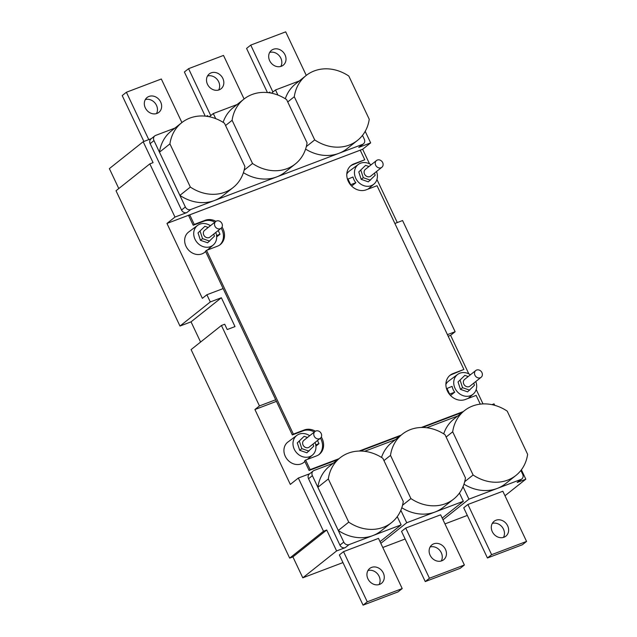 <?xml version="1.0" encoding="UTF-8"?>
<svg xmlns="http://www.w3.org/2000/svg" width="637" height="637" viewBox="0 0 637 637"><rect width="100%" height="100%" fill="white"/><g stroke="black" fill="none" stroke-linecap="round" stroke-linejoin="round"><path stroke-width="0.96" d="M194.245 224.431L193.202 225.259L188.671 215.672L189.715 214.844L194.245 224.431L205.122 220.306A14.484 12.398 -128.5 0 1 215.959 221.326M222.034 227.067A14.484 12.398 -128.5 0 1 222.998 228.818A14.484 12.398 -128.5 0 1 220.267 244.608A14.484 12.398 -128.5 0 1 217.384 246.24L206.507 250.365L293.362 434.108L304.239 429.983A14.484 12.398 -128.5 0 1 315.426 431.209M193.202 225.259L204.079 221.135A14.484 12.398 -128.5 0 1 214.9 222.154M221.166 228.189A14.484 12.398 -128.5 0 1 221.947 229.654A14.484 12.398 -128.5 0 1 219.733 245.006M321.319 437.03A14.484 12.398 -128.5 0 1 322.107 438.503A14.484 12.398 -128.5 0 1 319.384 454.285A14.484 12.398 -128.5 0 1 316.501 455.925L305.625 460.049L310.155 469.628L338.94 458.712M206.507 250.365L205.464 251.201L292.311 434.936L303.196 430.811A14.484 12.398 -128.5 0 1 314.344 432.021M320.459 438.168A14.484 12.398 -128.5 0 1 321.064 439.331A14.484 12.398 -128.5 0 1 318.842 454.683M350.501 165.962A14.484 12.398 -128.5 0 1 352.842 164.728L364.77 159.768L360.239 150.189L189.715 214.844M449.618 375.639A14.484 12.398 -128.5 0 1 451.959 374.405L463.887 369.452L377.032 185.709L366.148 189.834A14.484 12.398 -128.5 0 1 349.203 183.002A14.484 12.398 -128.5 0 1 351.011 165.532A14.484 12.398 -128.5 0 1 353.893 163.892L364.77 159.768M480.282 404.137L476.15 395.386L465.265 399.51A14.484 12.398 -128.5 0 1 448.321 392.679A14.484 12.398 -128.5 0 1 450.128 375.209A14.484 12.398 -128.5 0 1 453.003 373.577L463.887 369.452M359.141 451.052L401.119 435.135M421.32 427.475L463.298 411.558M305.625 460.049L304.574 460.877L309.104 470.464L310.155 469.628M309.104 470.464L337.897 459.548M360.319 451.044L400.076 435.971M422.506 427.467L462.255 412.394M292.311 434.936L293.362 434.108M207.503 76.01A9.483 8.122 -128.5 0 1 218.666 81.767A9.483 8.122 -128.5 0 1 218.642 90.024M222.854 78.439A9.483 8.122 -128.5 0 1 221.063 88.774A9.483 8.122 -128.5 0 1 207.479 84.267A9.483 8.122 -128.5 0 1 209.262 73.932A9.483 8.122 -128.5 0 1 222.854 78.439M269.682 52.433A9.483 8.122 -128.5 0 1 280.845 58.19A9.483 8.122 -128.5 0 1 280.821 66.447M285.034 54.862A9.483 8.122 -128.5 0 1 283.242 65.197A9.483 8.122 -128.5 0 1 269.658 60.69A9.483 8.122 -128.5 0 1 271.442 50.355A9.483 8.122 -128.5 0 1 285.034 54.862M145.316 99.587A9.483 8.122 -128.5 0 1 156.487 105.344A9.483 8.122 -128.5 0 1 156.463 113.601M160.667 102.016A9.483 8.122 -128.5 0 1 158.884 112.351A9.483 8.122 -128.5 0 1 145.292 107.844A9.483 8.122 -128.5 0 1 147.083 97.509A9.483 8.122 -128.5 0 1 160.667 102.016M367.939 570.553A9.483 8.122 -128.5 0 1 379.111 576.31A9.483 8.122 -128.5 0 1 379.087 584.567M383.291 572.981A9.483 8.122 -128.5 0 1 381.507 583.325A9.483 8.122 -128.5 0 1 367.915 578.81A9.483 8.122 -128.5 0 1 369.707 568.475A9.483 8.122 -128.5 0 1 383.291 572.981M492.305 523.399A9.483 8.122 -128.5 0 1 503.477 529.156A9.483 8.122 -128.5 0 1 503.453 537.413M507.657 525.828A9.483 8.122 -128.5 0 1 505.874 536.163A9.483 8.122 -128.5 0 1 492.282 531.656A9.483 8.122 -128.5 0 1 494.065 521.321A9.483 8.122 -128.5 0 1 507.657 525.828M430.126 546.976A9.483 8.122 -128.5 0 1 441.29 552.733A9.483 8.122 -128.5 0 1 441.266 560.99M445.478 549.405A9.483 8.122 -128.5 0 1 443.686 559.74A9.483 8.122 -128.5 0 1 430.102 555.233A9.483 8.122 -128.5 0 1 431.886 544.898A9.483 8.122 -128.5 0 1 445.478 549.405M221.931 223.523A4.308 3.695 51.5 0 0 215.752 221.477A4.308 3.695 51.5 0 0 214.94 226.175A4.308 3.695 51.5 0 0 221.119 228.221A4.308 3.695 51.5 0 0 221.931 223.523M215.752 221.477L204.596 230.347A4.308 3.695 51.5 0 0 203.784 235.045A4.308 3.695 51.5 0 0 209.963 237.091L221.119 228.221M321.199 433.534A4.308 3.695 51.5 0 0 315.02 431.48A4.308 3.695 51.5 0 0 314.208 436.178A4.308 3.695 51.5 0 0 320.387 438.232A4.308 3.695 51.5 0 0 321.199 433.534M315.02 431.48L303.873 440.35A4.308 3.695 51.5 0 0 303.061 445.048A4.308 3.695 51.5 0 0 309.232 447.094L320.387 438.232M481.938 372.581A4.308 3.695 51.5 0 0 475.759 370.535A4.308 3.695 51.5 0 0 474.947 375.233A4.308 3.695 51.5 0 0 481.126 377.279A4.308 3.695 51.5 0 0 481.938 372.581M475.759 370.535L464.612 379.397A4.308 3.695 51.5 0 0 463.8 384.095A4.308 3.695 51.5 0 0 469.971 386.149L481.126 377.279M382.67 162.578A4.308 3.695 51.5 0 0 376.491 160.524A4.308 3.695 51.5 0 0 375.679 165.23A4.308 3.695 51.5 0 0 381.858 167.276A4.308 3.695 51.5 0 0 382.67 162.578M376.491 160.524L365.343 169.394A4.308 3.695 51.5 0 0 364.531 174.092A4.308 3.695 51.5 0 0 370.702 176.146L381.858 167.276M210.409 225.721A12.557 10.749 51.5 0 0 197.629 225.363A12.557 10.749 51.5 0 0 195.01 239.241A12.557 10.749 51.5 0 0 213.244 245.006A12.557 10.749 51.5 0 0 215.776 232.473M197.629 225.363L188.687 231.987A12.931 11.076 51.5 0 0 185.996 246.28A12.931 11.076 51.5 0 0 204.772 252.228L205.608 251.511M371.156 164.776A12.557 10.749 51.5 0 0 358.368 164.418A12.557 10.749 51.5 0 0 355.757 178.288A12.557 10.749 51.5 0 0 373.983 184.061A12.557 10.749 51.5 0 0 376.515 171.52M351.624 186.044L355.876 182.731A12.629 10.813 -128.5 0 1 353.949 179.698A12.629 10.813 -128.5 0 1 352.994 176.998L347.483 179.276M470.424 374.779A12.557 10.749 51.5 0 0 457.637 374.421A12.557 10.749 51.5 0 0 455.025 388.291A12.557 10.749 51.5 0 0 473.251 394.064A12.557 10.749 51.5 0 0 475.783 381.523M446.505 388.658L452.127 386.356A12.629 10.813 51.5 0 0 453.218 389.701A12.629 10.813 51.5 0 0 454.722 392.193L450.502 395.489M309.678 435.724A12.557 10.749 51.5 0 0 296.898 435.366A12.557 10.749 51.5 0 0 294.278 449.244A12.557 10.749 51.5 0 0 312.512 455.017A12.557 10.749 51.5 0 0 315.044 442.476M296.898 435.366L287.956 441.998A12.931 11.076 51.5 0 0 285.265 456.283A12.931 11.076 51.5 0 0 304.04 462.231L304.876 461.514M208.116 116.523L207.718 115.671L206.221 116.237M151.351 138.635L143.182 141.733L109.373 168.614L118.793 188.552M174.928 128.101L155.651 135.41A4.308 3.695 51.5 0 0 154.791 135.896A4.308 3.695 51.5 0 0 153.979 140.594L185.367 206.993A4.308 3.695 51.5 0 0 190.686 209.533L214.47 200.512A41.381 35.433 51.5 0 0 222.695 195.846L233.158 187.533A41.381 35.433 51.5 0 0 244.879 166.4L224.463 123.212A41.381 35.433 51.5 0 0 181.656 122.75A41.381 35.433 51.5 0 0 169.936 143.882L159.481 152.195L179.897 195.384A41.381 35.433 51.5 0 0 214.47 200.512L276.649 176.935A41.381 35.433 51.5 0 0 284.882 172.269L295.337 163.956A41.381 35.433 51.5 0 0 307.058 142.823L286.642 99.635A41.381 35.433 51.5 0 0 243.836 99.173A41.381 35.433 51.5 0 0 232.115 120.305L225.554 125.521M463.035 486.684L468.936 499.161L521.002 479.422A4.308 3.695 51.5 0 0 521.862 478.936A4.308 3.695 51.5 0 0 522.674 474.239L520.883 470.456M468.936 499.161L443.01 519.776M444.96 523.909L467.319 515.429M521.862 478.936L518.024 481.986A4.308 3.695 -128.5 0 1 517.164 482.472L525.82 479.191L504.982 495.753M491.621 554.668L467.9 504.488L463.72 507.808L487.44 557.996L522.38 544.746L526.568 541.418L491.621 554.668L487.44 557.996M467.9 504.488L502.84 491.238L526.568 541.418M400.84 510.285L406.732 522.746L463.346 501.287L442.205 518.088M406.732 522.746L380.822 543.345M382.781 547.486L405.14 539.006M429.442 578.245L405.721 528.065L401.533 531.385L425.261 581.573L460.201 568.323L464.381 564.995L429.442 578.245L425.261 581.573M405.721 528.065L440.661 514.815L464.381 564.995M208.211 227.473L204.859 226.31L198.035 232.903L200.456 240.308L207.614 242.785L214.438 236.2L213.753 234.082M307.48 437.476L304.128 436.313L297.304 442.906L299.724 450.311L306.883 452.796L313.715 446.203L313.022 444.085M468.219 376.531L464.867 375.368L458.043 381.953L460.463 389.366L467.622 391.843L474.454 385.258L473.761 383.14M368.95 166.52L365.598 165.365L358.774 171.95L361.195 179.355L368.353 181.84L375.185 175.247L374.492 173.137M483.021 403.914L476.205 389.494M468.808 373.839L450.598 335.325L448.185 336.24M223.133 288.585L206.898 294.74L210.298 301.946L221.373 297.75L235.005 326.59L227.21 329.544L224.702 324.241L221.429 325.483L259.45 405.92L254.919 409.527L276.442 401.358M254.919 409.527L290.321 484.415L298.331 478.045L309.741 473.721M457.637 374.421L448.695 381.045A12.931 11.076 51.5 0 0 445.892 384.334M369.54 163.828L362.644 149.257L166.966 223.452L202.367 298.347L206.898 294.74M397.289 222.552L376.937 179.491M358.368 164.418L349.426 171.042A12.931 11.076 51.5 0 0 346.799 174.012M402.226 434.251A41.381 35.433 51.5 0 0 390.505 455.383L410.921 498.58A41.381 35.433 51.5 0 0 453.727 499.034A41.381 35.433 51.5 0 0 465.448 477.901L445.032 434.713A41.381 35.433 51.5 0 0 402.226 434.251L391.771 442.564A41.381 35.433 51.5 0 0 381.515 457.43M395.497 439.61L364.611 451.314M464.413 410.674A41.381 35.433 51.5 0 0 452.692 431.806L473.108 474.995A41.381 35.433 51.5 0 0 515.906 475.457A41.381 35.433 51.5 0 0 527.627 454.324L507.211 411.136A41.381 35.433 51.5 0 0 464.413 410.674L453.958 418.987A41.381 35.433 51.5 0 0 443.702 433.853M457.677 416.025L426.79 427.738M243.836 99.173L233.381 107.486A41.381 35.433 51.5 0 0 223.125 122.344M237.107 104.524L213.307 113.545L209.286 116.746M215.712 118.641L213.307 113.545M306.023 75.596A41.381 35.433 51.5 0 0 294.294 96.728L314.71 139.917A41.381 35.433 51.5 0 0 357.516 140.379A41.381 35.433 51.5 0 0 369.237 119.246L348.821 76.058A41.381 35.433 51.5 0 0 306.023 75.596L295.56 83.909A41.381 35.433 51.5 0 0 285.304 98.767M299.286 80.947L275.51 89.96L271.481 93.169M277.923 95.072L275.51 89.96M268.4 92.66L269.913 92.086L270.327 92.946M333.318 463.187L314.041 470.488A4.308 3.695 51.5 0 0 313.189 470.982A4.308 3.695 51.5 0 0 312.377 475.68L343.757 542.079A4.308 3.695 51.5 0 0 349.076 544.611L372.86 535.598A41.381 35.433 51.5 0 0 381.093 530.924L391.548 522.611A41.381 35.433 51.5 0 0 403.269 501.478L382.853 458.29A41.381 35.433 51.5 0 0 340.047 457.836A41.381 35.433 51.5 0 0 328.326 478.968L317.871 487.281L338.287 530.47A41.381 35.433 51.5 0 0 372.86 535.598L401.143 524.872L397.257 516.639M340.047 457.836L329.592 466.149A41.381 35.433 51.5 0 0 317.871 487.281M401.804 507.753A41.381 35.433 51.5 0 0 435.039 512.013A41.381 35.433 51.5 0 0 443.272 507.347L453.727 499.034M463.346 501.287L459.452 493.046M463.983 484.176A41.381 35.433 51.5 0 0 497.218 488.436A41.381 35.433 51.5 0 0 505.452 483.77L515.906 475.457M243.406 172.667A41.381 35.433 51.5 0 0 276.649 176.935L338.828 153.358A41.381 35.433 51.5 0 0 347.061 148.692L357.516 140.379M305.593 149.09A41.381 35.433 51.5 0 0 338.828 153.358L362.612 144.344A4.308 3.695 51.5 0 0 363.464 143.858A4.308 3.695 51.5 0 0 364.276 139.153L362.493 135.378M447.429 334.64L455.129 331.726L450.598 335.325M494.718 405.315L494.017 403.842L491.915 404.646M362.644 149.257L370.662 142.879L365.2 131.333M455.129 331.726L402.576 220.545L394.876 223.468M370.662 142.879L358.774 147.386L362.612 144.344M363.464 143.858L359.634 146.9A4.308 3.695 -128.5 0 1 358.774 147.386M190.686 209.533L186.856 212.575L174.976 217.082L149.83 163.876L153.071 162.65L143.182 141.733M186.856 212.575A4.308 3.695 -128.5 0 1 181.537 210.043L185.367 206.993M153.979 140.594L150.149 143.644L181.537 210.043M150.149 143.644A4.308 3.695 -128.5 0 1 150.961 138.946L154.791 135.896M298.331 478.045L323.485 531.242L289.676 558.123L292.909 556.897L302.798 577.815L342.953 562.582M349.076 544.611L345.246 547.661L336.607 550.933L326.717 530.016L323.485 531.242M345.246 547.661A4.308 3.695 -128.5 0 1 339.927 545.121L343.757 542.079M312.377 475.68L308.539 478.721L339.927 545.121M308.539 478.721A4.308 3.695 -128.5 0 1 309.351 474.024L313.189 470.982M221.429 325.483L191.1 349.594L289.676 558.123M221.373 297.75L191.044 321.852L200.591 342.045M210.298 301.946L179.976 326.048L191.044 321.852M521.385 469.811L525.82 479.191M343.534 551.642L378.482 538.392L402.202 588.572L398.021 591.9L363.074 605.15L339.354 554.962L343.534 551.642L367.262 601.822L363.074 605.15M401.143 524.872L380.026 541.657M336.607 550.933L302.798 577.815M166.966 223.452L174.976 217.082M149.83 163.876L116.022 190.758L179.976 326.048M326.717 530.016L292.909 556.897M181.656 122.75L171.202 131.063A41.381 35.433 51.5 0 0 159.481 152.195M259.45 405.92L275.686 399.765M169.936 143.882L190.352 187.071L179.897 195.384M190.352 187.071A41.381 35.433 51.5 0 0 233.158 187.533M294.294 96.728L287.733 101.944M314.71 139.917L306.317 146.59M232.115 120.305L252.531 163.494L244.138 170.167M252.531 163.494A41.381 35.433 51.5 0 0 295.337 163.956M390.505 455.383L383.944 460.607M410.921 498.58L402.528 505.252M452.692 431.806L446.131 437.03M473.108 474.995L464.715 481.668M328.326 478.968L348.742 522.157A41.381 35.433 51.5 0 0 391.548 522.611M348.742 522.157L338.287 530.47M216.564 235.555L219.988 234.257L216.668 236.892M219.988 234.257L218.228 230.522M347.929 178.917L350.661 184.706L355.876 182.731M446.911 388.331L449.65 394.12L454.722 392.193M315.729 444.897L318.978 443.663L315.896 446.115M318.978 443.663L317.497 440.525M365.598 165.365L358.774 171.95M360.861 170.286L363.289 177.699L361.195 179.355M363.289 177.699L370.447 180.175M464.867 375.368L458.043 381.953M460.129 380.289L462.558 387.702L460.463 389.366M462.558 387.702L469.716 390.178M304.128 436.313L297.304 442.906M299.39 441.242L301.811 448.647L299.724 450.311M301.811 448.647L308.977 451.131M204.859 226.31L198.035 232.903M200.122 231.239L202.542 238.644L200.456 240.308M202.542 238.644L209.708 241.128M402.202 588.572L367.262 601.822M148.771 139.614L126.389 92.254L122.2 95.582L143.89 141.462M126.389 92.254L161.328 79.004L181.911 122.551M272.923 92.015L250.747 45.1L246.567 48.428L267.429 92.556M250.747 45.1L285.695 31.85L306.278 75.397M210.743 115.592L188.568 68.677L184.388 72.005L205.241 116.133M188.568 68.677L223.507 55.427L244.09 98.974M204.079 221.135L205.122 220.306M303.196 430.811L304.239 429.983M352.842 164.728L353.893 163.892M451.959 374.405L453.003 373.577M517.164 482.472L521.002 479.422M213.244 245.006L207.312 250.062M373.983 184.061L368.051 189.109M473.251 394.064L468.131 398.428M312.512 455.017L307.392 459.373"/></g></svg>

